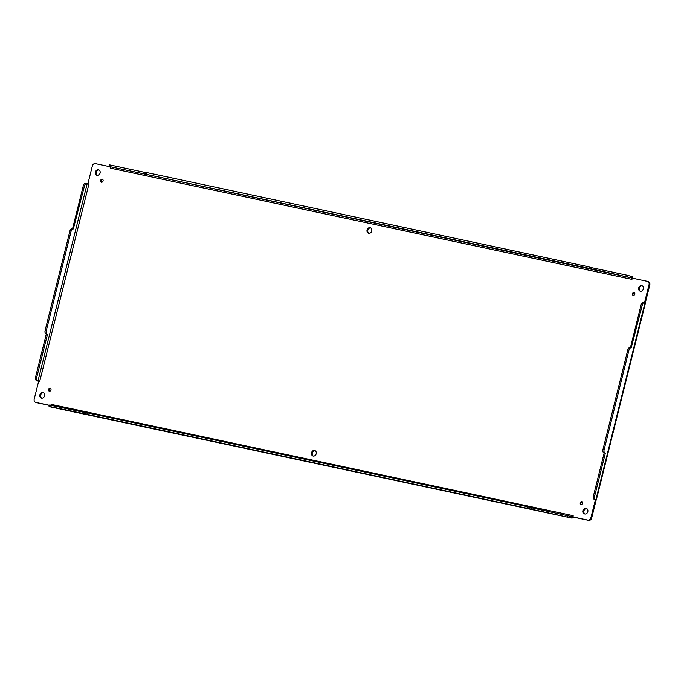 <?xml version="1.0" encoding="UTF-8"?>
<svg xmlns="http://www.w3.org/2000/svg" width="684" height="684" viewBox="0 0 684 684"><rect width="100%" height="100%" fill="white"/><g stroke="black" fill="none" stroke-linecap="round" stroke-linejoin="round"><path stroke-width="1.03" d="M49.308 391.239A1.616 1.334 -71.7 0 0 50.206 388.144A1.616 1.334 -71.7 0 0 49.308 391.239M633.153 295.633A1.616 1.334 -71.7 0 0 634.051 292.538A1.616 1.334 -71.7 0 0 633.153 295.633M313.152 456.048A2.873 2.377 -71.7 0 0 316.145 453.885A2.873 2.377 -71.7 0 0 314.751 450.534A2.873 2.377 -71.7 0 0 311.588 452.517A2.873 2.377 -71.7 0 0 312.939 455.989A2.873 2.377 -71.7 0 0 313.152 456.048M368.693 233.27A2.873 2.377 -71.7 0 0 371.686 231.107A2.873 2.377 -71.7 0 0 370.292 227.755A2.873 2.377 -71.7 0 0 367.128 229.738A2.873 2.377 -71.7 0 0 368.488 233.21A2.873 2.377 -71.7 0 0 368.693 233.27M584.786 513.975A2.873 2.377 -71.7 0 0 587.778 511.812A2.873 2.377 -71.7 0 0 586.385 508.46A2.873 2.377 -71.7 0 0 583.221 510.444A2.873 2.377 -71.7 0 0 584.581 513.915A2.873 2.377 -71.7 0 0 584.786 513.975M640.335 291.196A2.873 2.377 -71.7 0 0 643.328 289.033A2.873 2.377 -71.7 0 0 641.934 285.681A2.873 2.377 -71.7 0 0 638.77 287.665A2.873 2.377 -71.7 0 0 640.13 291.136A2.873 2.377 -71.7 0 0 640.335 291.196M97.06 175.343A2.873 2.377 -71.7 0 0 100.052 173.18A2.873 2.377 -71.7 0 0 98.65 169.829A2.873 2.377 -71.7 0 0 95.495 171.812A2.873 2.377 -71.7 0 0 96.846 175.284A2.873 2.377 -71.7 0 0 97.06 175.343M41.51 398.122A2.873 2.377 -71.7 0 0 44.503 395.959A2.873 2.377 -71.7 0 0 43.109 392.607A2.873 2.377 -71.7 0 0 39.946 394.591A2.873 2.377 -71.7 0 0 41.305 398.062A2.873 2.377 -71.7 0 0 41.51 398.122M581.041 504.63A1.616 1.334 -71.7 0 0 581.939 501.534A1.616 1.334 -71.7 0 0 581.041 504.63M101.412 182.243A1.616 1.334 -71.7 0 0 102.309 179.148A1.616 1.334 -71.7 0 0 101.412 182.243M51.155 404.364L50.778 405.287A1.291 0.718 102 0 0 50.949 405.133L51.155 404.364M594.379 499.406L595.302 500.132L590.882 517.839A2.873 2.377 108.3 0 1 587.864 520.131L573.038 516.967L573.158 515.676L572.662 516.386A1.291 0.718 -78 0 1 572.063 516.685A1.291 0.718 -78 0 1 572.021 516.668L531.553 507.81L531.212 509.195L571.67 518.062L49.958 406.809L49.043 406.458L50.3 406.647L50.65 405.253L49.393 405.065L49.043 406.458M110.184 166.982L110.218 168.102L631.931 279.354L632.572 278.174L647.397 281.338A2.873 2.377 108.3 0 1 647.603 281.389A2.873 2.377 108.3 0 1 649.039 284.621L644.619 302.328L643.507 302.362M49.334 405.287L35.842 402.414A2.873 2.377 108.3 0 1 35.628 402.354A2.873 2.377 108.3 0 1 34.2 399.131L38.612 381.424L39.758 381.253L88.92 184.056L87.937 183.611L92.349 165.904A2.873 2.377 108.3 0 1 95.375 163.621L110.03 166.742M50.565 388.341A1.616 1.334 -71.7 0 0 49.59 391.265M634.41 292.735A1.616 1.334 -71.7 0 0 633.435 295.659M315.119 450.705A2.873 2.377 -71.7 0 0 312.349 452.765A2.873 2.377 -71.7 0 0 313.34 456.083M370.66 227.917A2.873 2.377 -71.7 0 0 367.898 229.986A2.873 2.377 -71.7 0 0 368.881 233.295M586.752 508.631A2.873 2.377 -71.7 0 0 583.991 510.691A2.873 2.377 -71.7 0 0 584.974 514.009M642.302 285.844A2.873 2.377 -71.7 0 0 639.531 287.913A2.873 2.377 -71.7 0 0 640.523 291.222M99.026 169.991A2.873 2.377 -71.7 0 0 96.256 172.06A2.873 2.377 -71.7 0 0 97.248 175.369M43.477 392.778A2.873 2.377 -71.7 0 0 40.715 394.848A2.873 2.377 -71.7 0 0 41.698 398.156M582.298 501.731A1.616 1.334 -71.7 0 0 581.332 504.655M102.668 179.345A1.616 1.334 -71.7 0 0 101.702 182.269M36.192 402.525A2.873 2.377 -71.7 0 0 36.397 402.611A2.873 2.377 -71.7 0 0 36.603 402.662L49.316 405.373M573.038 516.967L572.662 516.386L573.799 517.224L588.625 520.379A2.873 2.377 -71.7 0 0 591.651 518.096L596.063 500.389L594.866 499.611L596.191 499.961L596.063 500.389M594.353 499.517L594.251 499.363A2.873 1.607 102 0 1 593.413 496.071L604.177 452.902L605.349 453.15L594.584 496.319L593.413 496.071M643.986 302.584L645.388 302.576L649.8 284.869A2.873 2.377 -71.7 0 0 648.372 281.646A2.873 2.377 -71.7 0 0 648.158 281.586M631.931 279.354L632.785 277.815L633.333 278.422M110.218 168.102L110.261 167.255A1.291 0.718 102 0 0 109.842 166.622L586.846 267.88L631.554 277.875A1.291 0.718 -78 0 1 631.973 278.508M110.261 167.255L110.201 166.776L110.261 167.255M88.877 184.227L86.688 183.628A2.873 1.607 -78 0 0 86.594 183.603L85.432 183.355A2.873 1.607 102 0 0 83.303 185.655L84.465 185.903A2.873 1.607 -78 0 1 86.594 183.603M39.758 381.253L37.569 380.646A2.873 1.607 -78 0 1 36.731 377.354L47.495 334.194L46.324 333.946L35.568 377.106A2.873 1.607 102 0 0 36.397 380.398L39.381 381.672M85.919 412.777L50.65 405.253M87.21 412.828L85.953 412.64L85.603 414.034L530.827 509.076L531.169 507.682L527.313 506.673L87.21 412.828L86.859 414.222M572.662 516.386L573.03 517.472A2.727 1.522 -78 0 1 571.764 518.087A2.727 1.522 -78 0 1 571.67 518.062M573.03 517.472L573.799 517.224M596.191 499.961L595.422 499.611A2.873 1.607 -78 0 1 594.584 496.319M630.981 347.865L630.007 347.652A2.873 1.607 102 0 0 629.913 347.626A2.873 1.607 102 0 0 627.784 349.934L602.963 449.491A2.873 1.607 102 0 0 603.792 452.782L604.177 452.902M644.345 302.542L643.379 302.337A2.873 1.607 102 0 0 643.276 302.311A2.873 1.607 102 0 0 641.147 304.619L630.4 347.737M603.792 452.782L604.964 453.03A2.873 1.607 -78 0 1 604.126 449.739L628.947 350.182A2.873 1.607 -78 0 1 631.076 347.874A2.873 1.607 -78 0 1 631.17 347.899L642.319 304.867A2.873 1.607 -78 0 1 644.448 302.559A2.873 1.607 -78 0 1 644.542 302.584L645.003 302.738L595.884 499.765M596.311 499.953L645.439 302.926L645.003 302.738M632.785 277.815A2.727 1.522 102 0 0 631.905 276.481L627.579 275.327L627.237 276.721M73.128 228.901L72.153 228.695A2.873 1.607 102 0 0 72.059 228.67A2.873 1.607 102 0 0 69.93 230.97L45.11 330.526A2.873 1.607 102 0 0 45.948 333.818L47.111 334.066A2.873 1.607 -78 0 1 46.273 330.774L71.093 231.226A2.873 1.607 -78 0 1 73.222 228.918A2.873 1.607 -78 0 1 73.325 228.943L84.465 185.903M85.603 414.034L50.3 406.647M591.096 269.017L591.438 267.624L627.579 275.327M590.711 268.889L591.061 267.495L587.197 266.495L147.094 172.642L145.837 172.453L145.487 173.847M145.803 172.59L110.534 165.066L109.278 164.878L108.927 166.272M86.5 183.586L85.526 183.38A2.873 1.607 102 0 0 85.432 183.355M72.547 228.772L83.303 185.655M573.012 515.65L51.3 404.398M35.842 402.414L36.603 402.662M588.625 520.379L587.864 520.131M591.651 518.096L590.882 517.839M649.8 284.869L649.039 284.621M109.842 166.622L631.554 277.875M38.03 380.8L87.15 183.782M571.559 516.514L571.208 517.908M595.422 499.611L594.251 499.363M631.443 276.327L631.093 277.721M37.569 380.646L36.397 380.398M526.962 508.067L527.313 506.673M567.352 516.907L567.694 515.514M604.126 449.739L602.963 449.491M628.947 350.182L627.784 349.934M642.319 304.867L641.147 304.619M587.197 266.495L586.846 267.88M147.094 172.642L146.744 174.035M110.534 165.066L110.184 166.46M69.93 230.97L71.093 231.226M45.11 330.526L46.273 330.774M35.568 377.106L36.731 377.354M647.603 281.389L648.372 281.646M35.628 402.354L36.397 402.611M50.052 406.835L571.764 518.087M629.913 347.626L631.076 347.874M643.276 302.311L644.448 302.559M73.222 228.918L72.059 228.67"/></g></svg>

